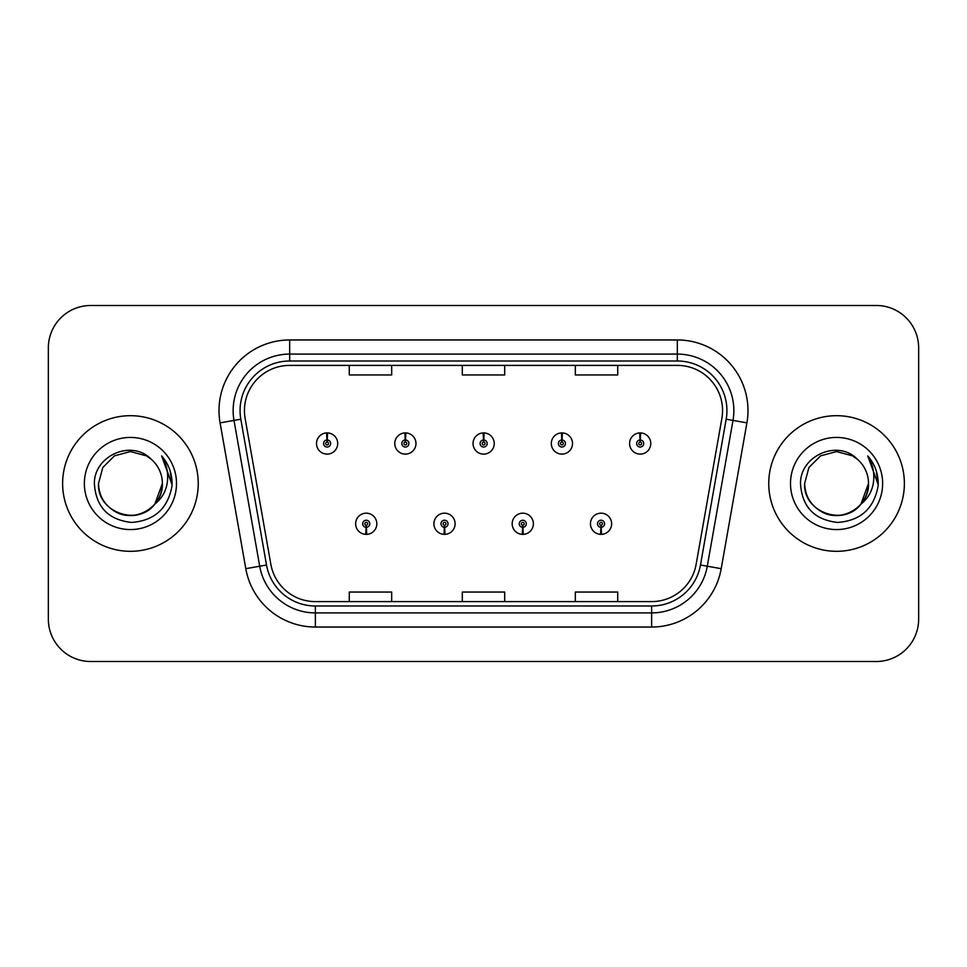 <?xml version="1.0" encoding="UTF-8"?>
<svg xmlns="http://www.w3.org/2000/svg" width="967" height="967" viewBox="0 0 967 967"><rect width="100%" height="100%" fill="white"/><g stroke="black" fill="none" stroke-linecap="round" stroke-linejoin="round"><path stroke-width="1.45" d="M444.349 527.293L444.046 534.352A10.601 10.601 0 0 0 444.965 534.352L444.663 527.293A3.53 3.53 0 0 0 448.035 523.763A3.53 3.53 0 0 0 444.506 520.234A3.53 3.53 0 0 0 440.976 523.763A3.53 3.53 0 0 0 444.349 527.293L444.445 525.178A1.414 1.414 0 0 1 443.091 523.763A1.414 1.414 0 0 1 444.506 522.349A1.414 1.414 0 0 1 445.92 523.763A1.414 1.414 0 0 1 444.566 525.178L444.663 527.293M522.627 527.293L522.313 534.352A10.601 10.601 0 0 0 523.244 534.352L522.929 527.293A3.53 3.53 0 0 0 526.314 523.763A3.53 3.53 0 0 0 522.772 520.234A3.53 3.53 0 0 0 519.243 523.763A3.53 3.53 0 0 0 522.627 527.293L522.712 525.178A1.414 1.414 0 0 1 521.358 523.763A1.414 1.414 0 0 1 522.772 522.349A1.414 1.414 0 0 1 524.187 523.763A1.414 1.414 0 0 1 522.833 525.178L522.929 527.293M600.894 527.293L600.58 534.352A10.601 10.601 0 0 0 601.51 534.352L601.196 527.293A3.53 3.53 0 0 0 604.58 523.763A3.53 3.53 0 0 0 601.051 520.234A3.53 3.53 0 0 0 597.509 523.763A3.53 3.53 0 0 0 600.894 527.293L600.99 525.178A1.414 1.414 0 0 1 599.637 523.763A1.414 1.414 0 0 1 601.051 522.349A1.414 1.414 0 0 1 602.465 523.763A1.414 1.414 0 0 1 601.111 525.178L601.196 527.293M366.082 527.293L365.768 534.352A10.601 10.601 0 0 0 366.698 534.352L366.384 527.293A3.53 3.53 0 0 0 369.769 523.763A3.53 3.53 0 0 0 366.239 520.234A3.53 3.53 0 0 0 362.698 523.763A3.53 3.53 0 0 0 366.082 527.293L366.179 525.178A1.414 1.414 0 0 1 364.825 523.763A1.414 1.414 0 0 1 366.239 522.349A1.414 1.414 0 0 1 367.653 523.763A1.414 1.414 0 0 1 366.3 525.178L366.384 527.293M405.524 439.985L405.838 432.926A10.601 10.601 0 0 0 404.907 432.926L405.221 439.985A3.53 3.53 0 0 0 401.837 443.515A3.53 3.53 0 0 0 405.366 447.044A3.53 3.53 0 0 0 408.908 443.515A3.53 3.53 0 0 0 405.524 439.985L405.427 442.1A1.414 1.414 0 0 1 406.781 443.515A1.414 1.414 0 0 1 405.366 444.929A1.414 1.414 0 0 1 403.952 443.515A1.414 1.414 0 0 1 405.306 442.1L405.221 439.985M483.79 439.985L484.104 432.926A10.601 10.601 0 0 0 483.174 432.926L483.488 439.985A3.53 3.53 0 0 0 480.103 443.515A3.53 3.53 0 0 0 483.645 447.044A3.53 3.53 0 0 0 487.175 443.515A3.53 3.53 0 0 0 483.79 439.985L483.705 442.1A1.414 1.414 0 0 1 485.059 443.515A1.414 1.414 0 0 1 483.645 444.929A1.414 1.414 0 0 1 482.231 443.515A1.414 1.414 0 0 1 483.585 442.1L483.488 439.985M562.069 439.985L562.371 432.926A10.601 10.601 0 0 0 561.452 432.926L561.754 439.985A3.53 3.53 0 0 0 558.382 443.515A3.53 3.53 0 0 0 561.912 447.044A3.53 3.53 0 0 0 565.441 443.515A3.53 3.53 0 0 0 562.069 439.985L561.972 442.1A1.414 1.414 0 0 1 563.326 443.515A1.414 1.414 0 0 1 561.912 444.929A1.414 1.414 0 0 1 560.497 443.515A1.414 1.414 0 0 1 561.851 442.1L561.754 439.985M640.335 439.985L640.65 432.926A10.601 10.601 0 0 0 639.719 432.926L640.033 439.985A3.53 3.53 0 0 0 636.649 443.515A3.53 3.53 0 0 0 640.178 447.044A3.53 3.53 0 0 0 643.72 443.515A3.53 3.53 0 0 0 640.335 439.985L640.239 442.1A1.414 1.414 0 0 1 641.592 443.515A1.414 1.414 0 0 1 640.178 444.929A1.414 1.414 0 0 1 638.764 443.515A1.414 1.414 0 0 1 640.118 442.1L640.033 439.985M327.257 439.985L327.559 432.926A10.601 10.601 0 0 0 326.641 432.926L326.943 439.985A3.53 3.53 0 0 0 323.57 443.515A3.53 3.53 0 0 0 327.1 447.044A3.53 3.53 0 0 0 330.629 443.515A3.53 3.53 0 0 0 327.257 439.985L327.16 442.1A1.414 1.414 0 0 1 328.514 443.515A1.414 1.414 0 0 1 327.1 444.929A1.414 1.414 0 0 1 325.686 443.515A1.414 1.414 0 0 1 327.039 442.1L326.943 439.985M62.625 483.5A67.811 67.811 0 0 0 130.436 551.311A67.811 67.811 0 0 0 198.247 483.5A67.811 67.811 0 0 0 130.436 415.689A67.811 67.811 0 0 0 62.625 483.5A67.811 67.811 0 0 0 130.436 551.311A67.811 67.811 0 0 0 198.247 483.5A67.811 67.811 0 0 0 130.436 415.689A67.811 67.811 0 0 0 62.625 483.5M768.753 483.5A67.811 67.811 0 0 0 836.564 551.311A67.811 67.811 0 0 0 904.375 483.5A67.811 67.811 0 0 0 836.564 415.689A67.811 67.811 0 0 0 768.753 483.5A67.811 67.811 0 0 0 836.564 551.311A67.811 67.811 0 0 0 904.375 483.5A67.811 67.811 0 0 0 836.564 415.689A67.811 67.811 0 0 0 768.753 483.5M244.446 410.6A45.207 45.207 0 0 1 289.665 365.393L677.335 365.393A45.207 45.207 0 0 1 721.865 418.445L696.155 564.257A45.207 45.207 0 0 1 651.625 601.607L315.375 601.607A45.207 45.207 0 0 1 270.845 564.257L245.135 418.445A45.207 45.207 0 0 1 244.446 410.6M240.07 410.6A49.595 49.595 0 0 0 240.819 419.207L266.529 565.018A49.595 49.595 0 0 0 315.375 605.995L651.625 605.995A49.595 49.595 0 0 0 700.471 565.018L726.181 419.207A49.595 49.595 0 0 0 677.335 361.005L289.665 361.005A49.595 49.595 0 0 0 240.07 410.6M220.089 422.869A70.639 70.639 0 0 1 289.665 339.961L677.335 339.961A70.639 70.639 0 0 1 746.911 422.869L721.201 568.669A70.639 70.639 0 0 1 651.625 627.039L315.375 627.039A70.639 70.639 0 0 1 245.799 568.669L220.089 422.869L234.002 420.415A56.509 56.509 0 0 1 289.665 354.091L677.335 354.091A56.509 56.509 0 0 1 732.998 420.415L707.288 566.215A56.509 56.509 0 0 1 651.625 612.909L315.375 612.909A56.509 56.509 0 0 1 259.712 566.215L234.002 420.415A56.509 56.509 0 0 1 233.144 410.6M918.65 347.866A42.379 42.379 0 0 0 876.271 305.487L90.729 305.487A42.379 42.379 0 0 0 48.35 347.866L48.35 619.134A42.379 42.379 0 0 0 90.729 661.513L876.271 661.513A42.379 42.379 0 0 0 918.65 619.134L918.65 347.866L918.65 619.134M462.311 365.393L462.311 374.954L504.689 374.954L504.689 365.393M349.28 365.393L349.28 374.954L391.671 374.954L391.671 365.393M575.329 365.393L575.329 374.954L617.72 374.954L617.72 365.393M504.689 601.607L504.689 592.046L462.311 592.046L462.311 601.607M391.671 601.607L391.671 592.046L349.28 592.046L349.28 601.607M617.72 601.607L617.72 592.046L575.329 592.046L575.329 601.607M48.35 347.866L48.35 619.134M876.271 305.487L90.729 305.487M90.729 661.513L876.271 661.513M337.701 443.515A10.601 10.601 0 0 0 327.559 432.926A10.601 10.601 0 0 1 337.701 443.515A10.601 10.601 0 0 1 327.1 454.115A10.601 10.601 0 0 1 316.499 443.515A10.601 10.601 0 0 1 326.641 432.926M355.638 523.763A10.601 10.601 0 0 0 365.768 534.352A10.601 10.601 0 0 1 355.638 523.763A10.601 10.601 0 0 1 366.239 513.175A10.601 10.601 0 0 1 376.828 523.763A10.601 10.601 0 0 1 366.698 534.352M415.967 443.515A10.601 10.601 0 0 0 405.838 432.926A10.601 10.601 0 0 1 415.967 443.515A10.601 10.601 0 0 1 405.366 454.115A10.601 10.601 0 0 1 394.778 443.515A10.601 10.601 0 0 1 404.907 432.926M494.234 443.515A10.601 10.601 0 0 0 484.104 432.926A10.601 10.601 0 0 1 494.234 443.515A10.601 10.601 0 0 1 483.645 454.115A10.601 10.601 0 0 1 473.044 443.515A10.601 10.601 0 0 1 483.174 432.926M572.512 443.515A10.601 10.601 0 0 0 562.371 432.926A10.601 10.601 0 0 1 572.512 443.515A10.601 10.601 0 0 1 561.912 454.115A10.601 10.601 0 0 1 551.311 443.515A10.601 10.601 0 0 1 561.452 432.926M650.779 443.515A10.601 10.601 0 0 0 640.65 432.926A10.601 10.601 0 0 1 650.779 443.515A10.601 10.601 0 0 1 640.178 454.115A10.601 10.601 0 0 1 629.59 443.515A10.601 10.601 0 0 1 639.719 432.926M433.905 523.763A10.601 10.601 0 0 0 444.046 534.352A10.601 10.601 0 0 1 433.905 523.763A10.601 10.601 0 0 1 444.506 513.175A10.601 10.601 0 0 1 455.106 523.763A10.601 10.601 0 0 1 444.965 534.352M512.184 523.763A10.601 10.601 0 0 0 522.313 534.352A10.601 10.601 0 0 1 512.184 523.763A10.601 10.601 0 0 1 522.772 513.175A10.601 10.601 0 0 1 533.373 523.763A10.601 10.601 0 0 1 523.244 534.352M590.45 523.763A10.601 10.601 0 0 0 600.58 534.352A10.601 10.601 0 0 1 590.45 523.763A10.601 10.601 0 0 1 601.051 513.175A10.601 10.601 0 0 1 611.64 523.763A10.601 10.601 0 0 1 601.51 534.352M154.829 504.121L162.371 483.5C163.459 507.119 134.377 523.909 114.469 511.156C104.255 504.762 98.924 495.539 98.501 483.5L102.78 467.532L114.469 455.844L130.436 451.565L146.404 455.844L151.36 459.373C131.754 438.825 94.029 455.747 94.379 483.5C95.818 506.817 108.183 519.799 131.464 522.434C154.394 520.778 167.907 508.594 172.017 485.893L172.09 483.5C171.969 473.02 168.476 463.822 161.634 455.904C166.844 464.45 168.681 473.649 167.134 483.5C165.647 491.877 161.574 498.718 154.913 504.025A31.935 31.935 0 0 0 162.371 483.5C161.936 495.539 156.618 504.762 146.404 511.156C126.496 523.909 97.413 507.119 98.501 483.5L102.78 467.532L114.469 455.844M154.913 504.025C137.955 526.93 96.833 512.28 98.501 483.5M162.371 483.5A31.935 31.935 0 0 0 151.36 459.373M84.371 483.5A46.065 46.065 0 0 0 130.436 529.565A46.065 46.065 0 0 0 176.502 483.5A46.065 46.065 0 0 0 130.436 437.435A46.065 46.065 0 0 0 84.371 483.5M161.634 455.904L172.066 484.709L170.132 470.881L172.066 484.709L170.132 470.881L172.066 484.709L161.936 456.255L172.066 484.709M860.956 504.121L868.499 483.5C869.587 507.119 840.504 523.909 820.596 511.156C810.382 504.762 805.064 495.539 804.629 483.5L808.908 467.532L820.596 455.844L836.564 451.565L852.531 455.844L857.487 459.373C837.881 438.825 800.156 455.747 800.507 483.5C801.945 506.817 814.311 519.799 837.591 522.434C860.521 520.778 874.035 508.594 878.145 485.893L878.217 483.5C878.096 473.02 874.615 463.822 867.762 455.904C872.971 464.45 874.809 473.649 873.261 483.5C871.775 491.877 867.701 498.718 861.041 504.025A31.935 31.935 0 0 0 868.499 483.5C868.076 495.539 862.745 504.762 852.531 511.156C832.623 523.909 803.541 507.119 804.629 483.5L808.908 467.532L820.596 455.844L836.564 451.565L852.531 455.844M861.041 504.025C844.082 526.93 802.961 512.28 804.629 483.5M868.499 483.5A31.935 31.935 0 0 0 857.487 459.373M790.498 483.5A46.065 46.065 0 0 0 836.564 529.565A46.065 46.065 0 0 0 882.629 483.5A46.065 46.065 0 0 0 836.564 437.435A46.065 46.065 0 0 0 790.498 483.5M867.762 455.904L878.193 484.709L876.259 470.881L878.193 484.709L876.259 470.881L878.193 484.709L868.064 456.255L878.193 484.709M677.335 339.961L677.335 361.005M234.002 420.415L240.819 419.207M315.375 627.039L315.375 605.995M651.625 605.995L651.625 627.039M700.471 565.018L721.201 568.669M245.799 568.669L266.529 565.018M726.181 419.207L746.911 422.869M289.665 339.961L289.665 361.005"/></g></svg>

